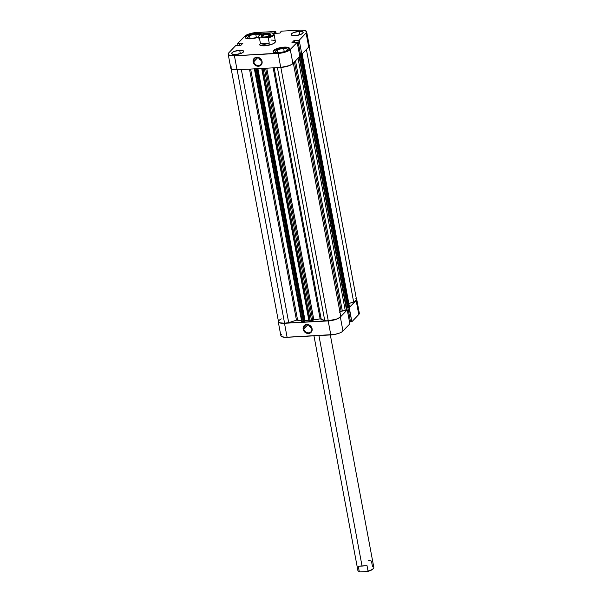 <?xml version="1.0" encoding="UTF-8"?>
<svg xmlns="http://www.w3.org/2000/svg" width="602" height="602" viewBox="0 0 602 602"><rect width="100%" height="100%" fill="white"/><g stroke="black" fill="none" stroke-linecap="round" stroke-linejoin="round"><path stroke-width="0.9" d="M303.799 329.023A4.312 3.77 -136.3 0 0 308.548 332.846A4.312 3.77 -136.3 0 0 311.791 328.594L312.092 328.745A4.824 4.214 43.7 0 1 308.472 333.493A4.824 4.214 43.7 0 1 303.16 329.226L307.833 324.809L303.799 329.023A4.312 3.77 43.7 0 1 304.68 325.825A4.312 3.77 43.7 0 1 308.818 325.065A4.312 3.77 43.7 0 1 311.791 328.594A4.312 3.77 43.7 0 1 310.918 331.792A4.312 3.77 43.7 0 1 306.772 332.545A4.312 3.77 43.7 0 1 303.799 329.023L303.16 329.226L303.175 327.48L305.139 324.914L307.667 324.516L310.188 325.629L311.43 327.036L312.167 329.633L311.377 332.003L309.323 333.365L305.846 332.868L304.379 331.694L303.16 329.226A4.824 4.214 43.7 0 1 306.779 324.478A4.824 4.214 43.7 0 1 312.092 328.745L311.791 328.594A4.312 3.77 -136.3 0 0 307.043 324.771A4.312 3.77 -136.3 0 0 303.799 329.023M308.615 324.99A4.312 3.77 -136.3 0 0 311.573 327.819L310.098 327.014L308.615 325.005M355.827 298.268L356.617 299.864L349.265 307.735L351.884 321.739L358.777 314.522L356.158 300.518L348.964 307.75L351.884 321.739L359.236 313.868L358.446 312.272M281.412 334.388L280.856 335.645L281.736 336.638L285.423 337.316L334.471 334.486L339.671 333.026L342.169 331.732L349.867 323.846L347.241 309.849L339.543 317.728L335.449 319.594L331.852 320.482L282.805 323.312L279.117 322.634L278.229 321.641L278.786 320.384M349.453 321.671L350.484 321.618L349.453 321.671M350.522 321.807L351.884 321.739L350.522 321.807L347.918 307.885L350.522 321.807M278.237 321.679L280.856 335.683A9.647 2.965 -10.6 0 0 287.109 337.286L330.807 334.923L328.188 320.926L284.483 323.282L287.109 337.286L284.483 323.282A9.647 2.965 169.4 0 1 278.237 321.679A9.647 2.965 169.4 0 1 278.365 320.964M347.241 309.849L340.348 317.058L342.967 331.062L349.867 323.846L347.241 309.849M358.777 314.522A9.647 2.965 -10.6 0 0 359.334 313.228L356.708 299.224A9.647 2.965 169.4 0 1 356.158 300.518L358.777 314.522M356.339 298.607A9.647 2.965 169.4 0 1 356.708 299.224M342.967 331.062L340.348 317.058A9.647 2.965 169.4 0 1 328.188 320.926L330.807 334.923A9.647 2.965 -10.6 0 0 342.967 331.062M273.519 52.186A8.119 2.498 169.4 0 1 273.466 52.02A8.119 2.498 169.4 0 1 284.167 47.678A8.119 2.498 169.4 0 1 289.434 49.033A8.119 2.498 169.4 0 1 289.442 49.206M245.624 38.001A8.119 2.498 169.4 0 1 245.578 37.836A8.119 2.498 169.4 0 1 256.279 33.501A8.119 2.498 169.4 0 1 261.23 34.329M299.209 31.372A6.088 1.874 169.4 0 1 303.16 32.388A6.088 1.874 169.4 0 1 295.13 35.646L300.729 34.442L302.814 33.208L303.16 32.41L302.001 31.567L299.209 31.372L293.618 32.576L292.038 33.388L291.18 34.607L292.339 35.45L295.13 35.646A6.088 1.874 169.4 0 1 291.187 34.63A6.088 1.874 169.4 0 1 299.209 31.372L299.849 34.758L299.209 31.372M239.694 50.275A6.088 1.874 169.4 0 1 243.644 51.29A6.088 1.874 169.4 0 1 235.615 54.549L241.214 53.345L243.298 52.111L243.644 51.313L242.486 50.47L239.694 50.275L234.103 51.479L232.522 52.291L231.665 53.51L232.831 54.353L235.615 54.549A6.088 1.874 169.4 0 1 231.672 53.533A6.088 1.874 169.4 0 1 239.694 50.275L240.333 53.668L239.694 50.275M284.167 47.114A8.375 2.574 169.4 0 1 289.592 48.514A8.375 2.574 169.4 0 1 278.553 52.991L286.251 51.336L288.418 50.214L289.6 48.544L287.997 47.377L284.167 47.114L276.468 48.77L274.301 49.891L273.12 51.561L274.723 52.728L278.553 52.991A8.375 2.574 169.4 0 1 273.127 51.591A8.375 2.574 169.4 0 1 284.167 47.114L284.272 47.678L284.167 47.114M261.704 34.359L260.109 33.193L256.271 32.937L256.377 33.494L256.271 32.937A8.375 2.574 169.4 0 1 261.652 34.156M258.092 37.256A8.375 2.574 169.4 0 1 250.665 38.806L258.356 37.151M261.772 61.336A4.312 3.77 -136.3 0 0 257.024 57.521A4.312 3.77 -136.3 0 0 253.788 61.773L253.149 61.976A4.824 4.214 43.7 0 1 256.768 57.22A4.824 4.214 43.7 0 1 262.073 61.494L261.772 61.336A4.312 3.77 43.7 0 1 260.899 64.534A4.312 3.77 43.7 0 1 256.753 65.294A4.312 3.77 43.7 0 1 253.788 61.773A4.312 3.77 43.7 0 1 254.661 58.575A4.312 3.77 43.7 0 1 258.807 57.815A4.312 3.77 43.7 0 1 261.772 61.336L262.058 63.233L260.794 65.347L258.454 66.243L255.835 65.618L253.811 63.684L253.066 61.088L253.427 59.425L255.12 57.657L256.768 57.22L259.387 57.852L260.854 59.026L262.073 61.494A4.824 4.214 43.7 0 1 258.454 66.243A4.824 4.214 43.7 0 1 253.149 61.976L257.814 57.551L253.788 61.773A4.312 3.77 -136.3 0 0 258.536 65.588A4.312 3.77 -136.3 0 0 261.772 61.336M271.547 40.093L271.269 40.086A8.119 2.498 169.4 0 1 275.4 41.47A8.119 2.498 169.4 0 1 264.692 45.805L272.157 44.202L274.933 42.554L275.4 41.493M292.911 63.571L290.284 49.567L297.185 42.358L299.804 56.362L292.911 63.571L299.804 56.362L297.185 42.358L289.487 50.237L286.988 51.531L281.789 52.991L234.426 55.79L231.258 55.723L228.436 54.692L228.73 52.893L235.623 45.677L240.597 45.609L243.012 43.081L237.647 43.57L245.345 35.684L249.439 33.817L254.894 32.651L275.761 31.462L273.346 33.449L280.02 33.087L281.345 31.161L300.406 30.13L281.345 31.161L280.02 33.087L273.346 33.449L274.723 32.004L274.971 33.358L274.723 32.004L275.264 31.974L275.52 33.328L275.264 31.974L275.761 31.462L256.7 32.493A9.647 2.965 169.4 0 0 244.54 36.353L237.647 43.57L239.205 43.284L239.649 45.662L239.205 43.284L243.012 43.081L240.597 45.609L235.623 45.677L228.73 52.893A9.647 2.965 169.4 0 0 228.181 54.188L230.799 68.192A9.647 2.965 -10.6 0 0 237.045 69.794L280.75 67.439L289.607 65.535L292.911 63.571L290.284 49.567A9.647 2.965 169.4 0 1 278.132 53.435L234.426 55.79L237.045 69.794L280.75 67.439L278.132 53.435L280.75 67.439A9.647 2.965 -10.6 0 0 292.911 63.571M238.053 45.744L237.647 43.57L238.053 45.744M299.397 54.18L300.428 54.127L299.397 54.18M306.651 31.733L309.27 45.737A9.647 2.965 -10.6 0 1 308.721 47.031L306.102 33.027L308.721 47.031L301.828 54.248L299.202 40.244L306.102 33.027A9.647 2.965 169.4 0 0 306.651 31.733A9.647 2.965 169.4 0 0 300.406 30.13L304.815 30.431L306.659 31.771L306.102 33.027L299.202 40.244L297.839 40.319L300.458 54.315L301.828 54.248L308.721 47.031L309.277 45.775L308.39 44.781M231.349 66.897L230.792 68.154L231.68 69.147L237.045 69.794L234.426 55.79A9.647 2.965 169.4 0 1 228.181 54.188M297.839 40.319L294.235 40.311L291.82 42.84L297.185 42.358L291.82 42.84L294.235 40.311L294.679 42.689L294.235 40.311L299.202 40.244L301.828 54.248L300.458 54.315L297.839 40.319M256.271 32.937L249.973 34.088L245.714 36.286L245.232 37.377L246 38.242L250.665 38.806A8.375 2.574 169.4 0 1 245.24 37.407A8.375 2.574 169.4 0 1 256.271 32.937M259.424 44.428L260.975 45.556L264.692 45.805A8.119 2.498 169.4 0 1 259.432 44.458M276.1 33.298L275.761 31.462L276.1 33.298M239.415 45.669L239.009 43.494L239.415 45.669M280.931 32.124L280.848 31.673L280.931 32.124M258.597 57.739A4.312 3.77 -136.3 0 0 261.554 60.569L259.47 59.177L258.604 57.747M257.648 37.196L258.499 36.301L257.648 37.196L251.395 38.603L257.648 37.196M259.447 35.315L259.808 34.939L255.715 34.081L256.354 37.49L255.715 34.081L249.469 35.495L249.996 38.31L249.469 35.495L247.309 37.753L251.395 38.603L247.309 37.753L249.469 35.495L255.715 34.081L259.808 34.939L259.447 35.315M245.797 38.265L245.654 37.294L246.715 36.188L251.644 34.201L257.694 33.471L261.321 34.427M285.536 51.381L287.696 49.116L283.61 48.265L284.242 51.667L283.61 48.265L277.356 49.68L277.883 52.494L277.356 49.68L275.197 51.938L279.29 52.788L285.536 51.381L287.696 49.116L283.61 48.265L277.356 49.68L275.197 51.938L279.29 52.788L285.536 51.381M273.684 52.449L273.541 51.479L274.602 50.372L281.081 48.055L286.838 47.739L288.689 48.228L289.351 49.575M313.966 335.833L357.866 570.418A8.119 2.498 -10.6 0 0 359.251 571.471L358.258 566.158L362.058 566.076L318.925 335.57L362.058 566.076L367.024 565.684L368.018 570.997A8.119 2.498 -10.6 0 0 373.827 567.43L330.325 334.953M270.306 35.27A4.312 1.324 -10.6 0 0 267.032 34.367A4.312 1.324 -10.6 0 0 262.088 36.052L261.531 35.608A4.824 1.482 169.4 0 1 267.438 33.689A4.824 1.482 169.4 0 1 270.569 34.999A4.824 1.482 169.4 0 1 270.456 35.127L270.29 33.998L266.709 33.757L262.487 34.939L261.253 36.233L262.171 36.903L265.279 36.978L270.456 35.127A4.824 1.482 169.4 0 1 266.084 36.857A4.824 1.482 169.4 0 1 261.599 36.677A4.824 1.482 169.4 0 1 261.531 35.608L262.088 36.052A4.312 1.324 169.4 0 1 266.694 34.404A4.312 1.324 169.4 0 1 270.321 35.044A4.312 1.324 169.4 0 1 270.306 35.27M262.254 36.925L262.088 36.052L262.254 36.925M273.173 33.471A8.119 2.498 169.4 0 1 274.068 34.344A8.119 2.498 169.4 0 1 268.251 37.918L269.252 43.231L264.428 44.382L264.692 45.805L264.428 44.382L260.485 43.705L259.492 38.393A8.119 2.498 169.4 0 1 258.1 37.332A8.119 2.498 169.4 0 1 258.612 36.195M258.77 35.947L258.378 36.459A8.119 2.498 -10.6 0 0 259.492 38.393L260.267 37.866A7.615 2.34 169.4 0 1 258.77 35.947A7.615 2.34 169.4 0 1 264.684 33.245L271.72 32.862L273.368 33.697L273.316 34.638L272.142 35.691L267.296 37.49L260.267 37.866L258.612 37.031L258.943 35.744L261.17 34.359L264.684 33.245L271.72 32.862A7.615 2.34 169.4 0 1 272.932 33.298A7.615 2.34 169.4 0 1 267.296 37.49L268.251 37.918A8.119 2.498 -10.6 0 0 273.489 33.629L272.932 33.298M261.938 36.835A4.312 1.324 169.4 0 1 261.84 36.632A4.312 1.324 169.4 0 1 262.088 36.052A4.312 1.324 -10.6 0 0 261.938 36.835M268.251 37.918L269.252 43.231L260.485 43.705L259.492 38.393L260.267 37.866L267.296 37.49L268.251 37.918M269.252 43.231L264.428 44.382L260.485 43.705L269.252 43.231M358.792 571.328L360.207 571.9L367.243 571.524L371.472 570.071L373.255 568.672M367.243 571.524A7.615 2.34 -10.6 0 0 373.157 568.815L373.549 568.303A8.119 2.498 169.4 0 1 368.018 570.997L367.243 571.524L360.207 571.9L359.251 571.471A8.119 2.498 169.4 0 1 358.438 571.132L358.995 571.471A7.615 2.34 -10.6 0 0 360.207 571.9L359.251 571.471L358.258 566.158L367.024 565.684L368.018 570.997L367.243 571.524M368.635 560.379L371.442 561.056L372.442 566.377A8.119 2.498 169.4 0 1 373.549 568.303M340.612 315.674L339.942 317.246L337.128 318.887L328.271 320.836L280.848 67.432L328.271 320.836A9.391 2.89 -10.6 0 0 340.649 315.817L293.355 63.105M288.712 322.649L241.349 69.561L288.712 322.649L284.573 323.191A9.391 2.89 -10.6 0 0 288.712 322.649L296.47 320.189L288.712 322.649M231.048 68.146L278.485 321.634A9.391 2.89 -10.6 0 0 284.573 323.191L237.15 69.787L284.573 323.191L280.035 322.838L278.508 321.709L279.283 320.121L281.292 318.879M266.746 68.192L313.845 319.873A28.422 8.744 -10.6 0 0 320.136 318.842L273.165 67.845L320.136 318.842L313.514 319.933L311.347 321.596L309.127 321.769L310.414 321.799L262.991 68.395L310.414 321.799L312.777 320.256L265.617 68.252L312.777 320.256L313.845 319.873L266.746 68.192M297.599 320.061A28.422 8.744 -10.6 0 0 301.467 320.445L296.47 320.189L249.484 69.125L296.47 320.189L297.599 320.061L250.628 69.064L297.599 320.061M339.927 311.964A28.422 8.744 -10.6 0 0 341.116 311.211L294.468 61.938L341.116 311.211L339.287 312.333M301.572 54.24L299.412 54.263L300.338 54.218L347.58 307.908L300.142 54.421L301.038 54.368L348.475 307.855L347.58 307.908L348.475 307.855L301.038 54.368L301.527 54.263M304.356 321.634L303.581 322.153L301.768 322.055L302.43 322.228L255.007 68.824L302.43 322.228L304.356 321.634L257.024 68.718L304.356 321.634M301.783 321.995L254.33 68.575M356.399 299.074L356.324 299.999L354.608 301.527L348.844 303.551L353.66 302.023A9.391 2.89 -10.6 0 0 356.459 299.269L309.022 45.782M349.431 307.05L348.475 307.855L349.461 307.291L302.061 53.999L349.416 307.05M347.55 307.712L346.556 307.765L347.55 307.712M346.902 309.834L345.872 310.632L341.116 311.211L342.305 310.88L295.514 60.847L342.305 310.88L346.571 310.316L299.171 57.024L346.571 310.316L346.902 309.827M328.271 320.836L324.771 320.708L320.136 318.842L321.137 318.857L274.151 67.793L321.137 318.857L324.771 320.708A9.391 2.89 -10.6 0 0 328.271 320.836M308.834 320.196L305.018 320.399L304.273 321.19L305.018 320.399L257.912 68.666L305.018 320.399L308.834 320.196M277.409 67.62L324.771 320.708L277.409 67.62M306.395 49.469L353.66 302.023L306.395 49.469M298.035 58.206L345.292 310.722L298.035 58.206M299.518 56.656L346.925 309.947L299.518 56.656M301.692 54.255L349.115 307.652L301.692 54.255M256.64 68.741L304.033 321.972L256.64 68.741M255.97 68.771L303.393 322.175L255.97 68.771M264.338 68.319L311.693 321.393L264.338 68.319M262.028 68.447L309.451 321.852L262.028 68.447M261.765 68.462L309.157 321.701M275.4 41.47L274.068 34.344M270.17 35.51L270.569 34.999M262.148 37.015L261.599 36.677M302.084 53.668L349.521 307.155M299.51 56.392L346.948 309.88M261.682 68.282L309.127 321.769"/></g></svg>
